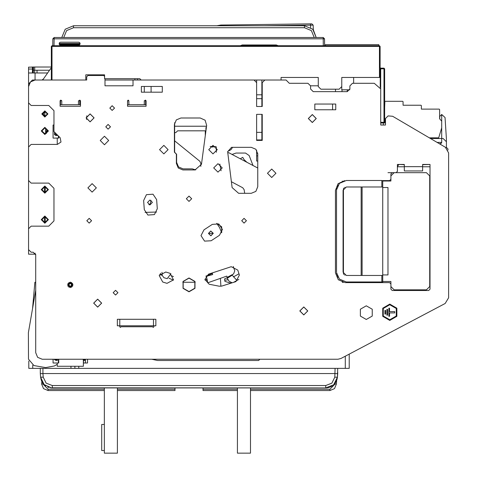 <?xml version="1.0" encoding="UTF-8"?>
<svg xmlns="http://www.w3.org/2000/svg" width="477" height="477" viewBox="0 0 477 477"><rect width="100%" height="100%" fill="white"/><g stroke="black" fill="none" stroke-linecap="round" stroke-linejoin="round"><path stroke-width="0.72" d="M47.611 72.993L28.537 72.993L28.537 254.199L35.632 254.199L35.715 254.855L35.715 352.694L37.623 357.309L42.238 359.217L337.943 359.217L340.983 358.466L445.136 303.521L448.618 297.755L448.618 152.914L448.618 297.749M33.354 72.993L33.354 70.25L49.53 70.25M51.355 66.989L33.104 66.989L33.104 72.993M384.629 68.819L383.973 68.819L383.973 68.163L384.629 68.819L384.629 122.959L380.712 122.959L380.712 68.163L380.252 68.163L380.121 67.645L380.121 77.429L379.453 77.429L379.453 46.376L51.355 46.376L52.005 45.726L379.471 45.726L380.121 46.376L379.453 46.376L379.459 45.726L380.109 46.376L380.109 77.429M380.252 67.645L380.252 87.261L380.252 79.909L380.712 79.909M342.033 89.819L342.033 91.65M339.147 89.169L341.753 86.558L339.147 89.169L320.878 89.169L318.272 86.558L318.272 77.429L281.102 77.429L281.09 80.035L286.063 80.035L289.324 83.296L307.981 83.296L310.593 85.908L310.593 89.038L313.198 91.65L347.25 91.65L347.25 89.819M380.712 122.309L383.973 122.309L384.629 122.959L385.476 122.959M397.478 119.131L397.102 118.916M385.476 118.916L384.629 118.916M33.235 252.244L31.148 252.244L28.537 249.632L28.537 228.763L31.148 226.152L48.761 226.152L53.979 220.934L53.979 188.32L48.761 183.102L31.148 183.102L28.537 180.491L28.537 147.029L31.148 144.418L57.371 144.418L60.984 142.003L60.138 137.74L53.979 131.58L53.979 110.694L48.761 105.477L31.148 105.477L28.537 102.865L28.537 86.558L30.45 81.949L35.059 80.035L51.355 80.035L51.355 46.376L51.355 80.035L86.725 80.035L85.794 80.035L85.806 74.817L85.794 80.035M32.454 72.993L32.454 67.12L28.537 67.12L28.537 72.993M61.414 100.778L60.108 100.778L60.764 100.128L61.742 100.778L61.742 104.696L79.742 104.696L79.742 100.778L79.158 100.778L79.808 100.128L80.464 100.778L80.464 106.258L60.108 106.258L60.108 100.778M146.081 100.778L144.775 100.778L145.431 100.128L146.081 100.778L146.081 106.258L127.556 106.258L127.556 100.778L128.212 100.128L128.862 100.778L127.556 100.778M127.621 106.258L127.621 104.696L146.081 104.696M60.108 104.696L61.742 104.696M256.65 150.237L256.65 161.053L257.759 161.053M422.592 166.67L404.329 166.67L404.329 170.969L422.592 170.969L422.592 164.446L430.027 164.446L430.027 289.163L428.722 290.469L392.195 290.469L390.89 289.163L390.89 281.466L382.733 281.466L382.733 180.622M382.733 275.467L346.338 275.467L343.076 272.206L343.076 190.275L346.338 187.014L382.733 187.014M336.565 272.713L339.421 279.123L346.338 281.99L382.733 281.99M153.487 325.821L153.487 319.298L117.372 319.298L117.372 325.821L155.878 325.821L155.878 319.298L153.224 319.232M57.24 366.264L57.24 363.003L57.24 366.264L83.332 366.264L83.332 363.003L87.506 363.003L87.506 359.217M53.066 359.217L53.066 363.003L58.743 363.003L58.743 359.217M53.979 125.046L53.066 125.046L53.066 138.091L58.743 138.091L58.743 136.344M83.129 359.217L83.129 359.741L85.353 359.741L85.353 359.217M104.35 424.447L101.738 424.447L101.738 450.538L104.35 450.538M78.759 42.22L60.49 42.22L59.464 42.721L59.19 43.526L80.058 43.526L79.778 42.721L78.759 42.22L65.015 42.22M59.19 43.526L59.237 44.427L59.84 44.832L79.409 44.832L79.409 45.482L59.84 45.482L79.212 45.482M59.19 44.182L80.058 44.182L79.409 44.832M366.3 305.799L360.368 309.221L360.368 316.072L366.3 319.495L372.227 316.072L372.227 309.221L366.3 305.799M219.456 235.256L222.389 229.431L218.812 223.975L212.301 224.351L203.953 229.831L201.02 235.656L204.597 241.112L211.108 240.736L219.456 235.256M156.635 199.595L152.98 194.193L146.469 194.658L143.619 200.525L144.275 209.653L147.93 215.061L154.435 214.596L157.285 208.729L156.635 199.595M189.005 277.942L183.019 281.4L183.019 288.317L189.005 291.775L194.992 288.317L194.992 281.4L189.005 277.942M188.981 291.578L194.813 288.239L194.837 281.519L189.029 278.139L183.198 281.478L183.174 288.197L188.981 291.578M389.781 320.407L382.721 316.329L382.721 308.178L389.781 304.099L396.84 308.178L396.84 316.329L389.781 320.407M389.781 319.757L396.28 316.007L396.28 308.506L389.781 304.755L383.281 308.506L383.281 316.007L389.781 319.757M44.844 110.891L41.779 113.955L44.844 117.02L47.915 113.955L44.844 110.891M44.844 186.036L41.261 189.625L44.844 193.209L48.433 189.625L44.844 186.036M44.844 127.329L41.261 130.919L44.844 134.502L48.433 130.919L44.844 127.329M44.844 216.039L41.261 219.629L44.844 223.218L48.433 219.629L44.844 216.039M97.684 299.198L93.76 303.122L97.684 307.045L101.607 303.122L97.684 299.198M90.117 113.949L86.194 117.873L90.117 121.796L94.041 117.873L90.117 113.949M312.286 114.599L308.363 118.523L312.286 122.446L316.209 118.523L312.286 114.599M221.68 232.782L221.662 226.784L216.749 223.337L219.581 227.678L221.68 232.782M174.654 122.696L174.654 152.312L176.609 154.268L176.609 162.359L178.523 166.968L183.132 168.882L192.273 168.882L195.749 169.884M61.789 37.51L65.23 29.204L73.53 25.764L304.439 25.764L312.745 29.204L316.185 37.51L313.306 29.807L313.18 25.114L313.306 29.812M63.757 37.51L66.619 30.594L73.53 27.732L304.439 27.732L311.356 30.594L314.218 37.51M119.733 325.821L119.733 326.733L120.383 327.389L121.033 326.733L152.604 326.733L153.26 327.389L153.91 326.733L153.91 325.821M344.644 180.64L338.104 183.699L335.444 190.406L335.444 272.856L338.312 279.772L345.229 282.64L389.584 282.64L390.89 283.946M257.759 153.874L255.845 149.265L251.236 147.351L231.53 147.351L227.648 151.752L232.126 187.562L238.595 193.274L251.236 193.274L255.845 191.366L257.759 186.751L257.759 153.874M206.678 125.385L205.116 120.228L200.209 117.998L180.914 117.998L176.305 119.912L174.391 124.521L174.391 152.181L176.347 154.137L176.347 163.402L178.261 168.011L182.87 169.925L195.033 169.925L201.497 164.261L206.678 125.385M208.515 274.156L204.931 279.439L209.141 284.238L219.187 286.194L221.739 286.057L235.96 281.621L239.382 275.068L237.814 270.107L231.214 266.721L208.515 274.156M167.01 283.326L173.515 279.85L170.033 273.339L165.728 272.039L159.223 275.515L162.705 282.026L167.01 283.326M303.807 306.961L299.818 310.95L303.807 314.939L307.796 310.95L303.807 306.961M312.286 114.534L308.297 118.523L312.286 122.511L316.275 118.523L312.286 114.534M271.717 169.013L267.478 173.252L271.717 177.492L275.956 173.252L271.717 169.013M217.965 163.659L213.726 167.904L217.965 172.143L222.204 167.904L217.965 163.659M213.01 145.396L208.771 149.635L213.01 153.874L217.25 149.635L213.01 145.396M163.826 145.396L159.586 149.635L163.826 153.874L168.065 149.635L163.826 145.396M104.469 136.267L100.224 140.506L104.469 144.746L108.708 140.506L104.469 136.267M92.139 183.621L87.899 187.86L92.139 192.1L96.378 187.86L92.139 183.621M112.167 105.727L109.805 108.088L112.167 110.443L114.522 108.088L112.167 105.727M70.286 282.11L67.537 284.858L70.286 287.607L73.035 284.858L70.286 282.11M108.118 124.449L105.763 126.804L108.118 129.166L110.479 126.804L108.118 124.449M90.117 113.884L86.128 117.873L90.117 121.862L94.106 117.873L90.117 113.884M97.684 299.133L93.695 303.122L97.684 307.11L101.673 303.122L97.684 299.133M115.553 290.326L113.198 292.687L115.553 295.042L117.914 292.687L115.553 290.326M89.205 218.377L86.844 220.738L89.205 223.093L91.56 220.738L89.205 218.377M244.057 218.377L241.702 220.738L244.057 223.093L246.418 220.738L244.057 218.377M189.005 196.083L186.328 198.754L189.005 201.431L191.676 198.754L189.005 196.083M44.844 127.973L41.904 130.919L44.844 133.864L47.789 130.919L44.844 127.973M336.565 189.768L339.421 183.359L346.338 180.491L381.821 180.491L381.821 187.014M303.807 307.027L299.884 310.95L303.807 314.874L307.731 310.95L303.807 307.027M67.806 284.858L70.286 282.378L72.766 284.858L70.286 287.339L67.806 284.858M71.854 284.858L70.286 286.421L68.718 284.858L70.286 283.29L71.854 284.858M335.116 368.351L334.812 377.2L331.873 383.15L325.713 385.541L52.309 385.541L46.144 383.144L43.21 377.2L42.9 373.634L40.301 373.634L40.611 377.2L44.111 384.581L51.57 387.896M52.309 385.541L52.321 387.783L51.57 387.92L325.713 387.92L333.65 384.832L337.412 377.2L337.728 368.351M104.35 390.532L48.123 390.532L43.508 388.618L41.6 384.009L41.839 381.493M335.116 384.009L336.422 384.009L334.514 388.618L329.899 390.532L329.899 389.226L335.116 384.009L334.979 383.389M44.844 116.436L42.37 113.955L44.844 111.475L47.324 113.955L44.844 116.436M44.844 112.131L43.019 113.955L44.844 115.786L44.844 112.131M44.844 186.68L41.904 189.625L44.844 192.565L47.789 189.625L44.844 186.68M44.844 216.683L41.904 219.629L44.844 222.574L47.789 219.629L44.844 216.683M210.78 230.963L208.425 233.456L210.912 235.811L213.267 233.319L210.78 230.963M149.885 200.024L147.53 202.516L150.022 204.871L152.378 202.379L149.885 200.024M213.159 233.372L210.828 231.071L208.532 233.402L210.864 235.704L213.159 233.372L208.532 233.402L213.159 233.372M174.654 126.22L206.565 126.22M261.867 126.22L262.255 126.22M44.409 216.719L44.51 222.556M45.631 130.787L45.571 133.769L45.631 130.787L46.412 130.787L45.613 130.787L45.613 128.075M47.789 130.787L46.412 130.787L46.358 133.441M205.945 130.787L205.945 127.526L206.392 127.526L205.945 127.526L205.945 130.787L177.641 130.787L176.019 132.409L174.654 132.862M176.019 132.409L177.641 130.787M205.313 135.635L205.313 130.787L205.313 135.635M215.938 146.576L210.154 146.505L213.141 147.095M37.021 72.993L37.021 70.25M33.289 72.993L33.289 70.906L33.175 72.993M104.988 80.035L133.035 80.035L133.035 85.777L104.988 85.777L104.988 78.735M137.465 80.035L137.465 78.735L137.465 80.035L141.109 80.035L133.035 80.035M144.322 92.168L144.322 86.432M151.108 92.168L151.108 86.432M318.272 85.777L310.587 85.777M335.51 91.65L335.51 89.169M342.295 282.187L342.295 281.114M342.295 181.367L342.295 181.069M28.537 249.632L28.537 83.952L32.454 80.035L42.68 80.035L51.355 67.651M332.576 104.04L335.772 104.04L335.772 109.782L332.576 109.782L332.576 104.04M120.413 327.389L119.793 326.733L119.793 325.821M153.224 327.389L153.844 326.733L153.844 325.821M146.016 104.696L146.016 106.258M146.016 100.778L145.396 100.128M128.241 100.128L127.621 100.778L127.556 104.696M261.867 140.441L261.867 114.349L262.255 114.349L262.255 128.701L261.867 128.701M256.65 114.349L262.255 114.349L262.255 140.441L256.65 140.441L256.65 114.349L256.65 132.35L262.255 132.35L262.255 134.83L261.867 134.83M380.712 68.163L383.973 68.163M349.742 89.819L341.77 89.819L341.77 77.429M379.453 77.429L341.753 77.429L341.753 86.558L341.753 77.429L353.636 77.429L353.636 83.296M318.272 77.429L281.09 77.429L281.102 80.035L141.109 80.035L139.803 78.735L104.576 78.735L104.576 74.817L85.806 74.817L104.576 74.817M174.636 45.726L212.48 45.726M380.252 79.909L380.252 68.163M30.331 67.12L33.104 66.989M422.592 164.702L430.027 164.446M397.806 166.777L397.806 165.752L399.106 164.446L404.329 164.702M446.4 141.747L443.139 138.485L441.702 138.485L441.702 114.48L445.017 117.527L446.4 138.873L446.4 147.614M441.702 121.158L439.615 118.749L439.615 109.519L439.615 118.749L439.615 109.519L439.615 118.749L439.615 109.519L439.222 109.132L421.352 109.132L422.395 109.132L421.352 109.132L422.395 109.132L421.352 109.132L421.352 105.608L420.958 105.214L403.089 105.214L404.132 105.214L403.089 105.214L404.132 105.214L403.089 105.214L403.089 101.69L403.089 105.214L403.089 101.69L402.695 101.303L384.885 101.303L384.629 107.432M412.742 105.214L408.825 105.214M431.005 109.132L427.094 109.132M429.3 137.829L438.673 137.829L438.47 138.485L441.702 127.854M439.728 119.023L439.746 116.436L441.702 114.48M422.395 109.132L421.352 109.132L422.395 109.132L421.352 109.132L421.352 105.608M54.05 45.726L54.11 38.798L52.804 38.798L54.11 37.51L323.209 37.51L324.515 38.798L323.221 37.51L324.527 38.798L324.587 45.726L324.527 38.798M264.157 25.764L313.18 25.114L311.863 23.85L220.863 25.019L216.88 25.764M378.804 45.726L378.804 44.683L325.445 44.683L325.445 45.726M353.201 282.64L352.867 281.99M174.654 140.804L199.845 161.274L200.811 163.301L200.811 166.431M232.031 154.429L236.032 153.057L245.536 153.057L249.191 155.574L252.965 165.477M246.877 162.263L244.057 159.604L242.751 157.344L240.271 158.775M28.817 361.053L28.817 368.351L78.783 368.351L78.783 366.264M349.206 354.125L349.206 368.351L78.783 368.351M32.567 308.482L34.863 282.247L35.715 282.247M343.172 282.42L342.492 282.247M195.194 282.247L182.81 282.247M345.294 368.351L345.294 356.194M151.758 359.217L157.565 360.523L258.647 360.523L259.858 359.217L258.647 360.523M74.865 368.351L74.865 366.264M70.954 368.351L70.954 366.264M32.728 365.233L32.728 368.351M134.86 78.735L134.86 80.035M448.618 152.914L445.399 147.292L392.613 116.275L388.087 115.911L385.476 118.523L385.476 125.046L380.777 125.046L380.777 122.959M35.715 254.855L33.104 252.244L31.148 252.244M104.576 76.368L103.682 75.473L88.03 75.473L86.725 76.773L86.725 80.035M254.038 80.035L256.65 82.646L256.65 106.52L262.255 106.52L262.255 82.646L264.866 80.035M347.25 91.65L349.862 89.038L349.862 85.908L352.467 83.296L374.254 83.296L380.712 88.901M78.443 104.696L78.443 100.778L79.158 100.778M153.54 319.298L152.974 319.298M120.669 319.298L120.097 319.298M404.329 166.67L404.329 164.446L397.413 164.446L397.413 171.356L396.107 172.662M382.733 181.01L390.89 181.01L390.89 173.968L392.195 172.662L426.438 172.662L429.699 175.924L429.699 286.552L426.438 289.813L394.151 289.813L390.89 286.552M390.89 179.316L389.584 180.622L381.821 180.622M162.323 86.432L162.323 92.168L141.389 92.168L141.389 86.432L162.323 86.432M335.772 109.782L314.832 109.782L314.832 104.04L335.772 104.04M144.322 104.696L144.322 100.778L144.775 100.778M42.584 80.035L43.157 79.355M42.733 79.385L43.121 79.385M43.449 78.938L42.137 80.035M45.577 133.441L44.844 133.524L42.149 132.093M80.464 100.778L79.742 100.778M80.464 104.696L79.742 104.696M60.436 104.696L60.436 100.778M145.628 100.778L145.628 104.696M262.255 88.114L261.867 88.388M240.366 45.726L242.233 44.945L276.278 44.945L278.145 45.726M256.65 98.691L261.867 98.691L261.867 106.52M261.867 98.691L261.867 80.035M256.65 80.035L256.65 94.78L261.867 94.78M261.867 139.916L256.65 139.916L256.65 140.441M256.65 155.836L257.759 155.836M261.867 139.069L262.255 139.069M262.255 135.808L261.867 135.808M262.255 139.475L261.867 139.475M430.027 166.777L422.592 166.777M426.438 172.662L387.956 172.662M404.329 166.777L397.413 166.777M173.431 280.112L168.906 278.216M162.222 275.426L160.129 274.549L160.636 273.238M170.993 275.557L173.437 276.577M205.808 276.201L212.396 273.5M207.209 279.152L205.003 280.059M207.507 280.709L206.159 279.582M160.129 274.549L159.723 274.376M230.111 276.487L229.997 275.956L230.069 276.29L224.578 278.938L224.9 281.388L230.922 283.189L230.898 282.664M220.934 286.236L220.41 278.926M228.179 279.772L224.774 280.237M336.673 188.767L336.762 188.278M337.161 186.877L337.34 186.435M337.734 185.613L337.954 185.231M361.602 281.99L361.602 282.64M337.954 277.25L337.734 276.869M337.34 276.04L337.161 275.605M336.762 274.197L336.673 273.709M336.553 190.275L336.553 272.206M381.821 281.99L381.821 275.467M343.428 188.803L343.428 273.673M343.708 188.343L344.024 187.974M344.722 187.443L345.014 187.294M343.708 274.132L344.024 274.502M344.722 275.038L345.014 275.187M390.89 175.924L394.151 172.662M382.733 282.64L382.733 281.466M382.733 187.533L387.956 187.533L387.956 274.943L382.733 274.943M447.963 150.07L447.963 148.919L446.663 147.614L445.9 147.614M439.293 143.702L440.396 143.702L441.69 142.563M430.409 138.485L441.702 138.485L441.702 142.396L437.069 142.396M441.183 143.44L440.879 143.607M436.562 138.485L436.759 137.829M404.132 105.214L403.089 105.214L404.132 105.214L403.089 105.214L403.089 101.69M232.162 282.807L229.109 281.275L227.249 278.276L232.239 275.181L236.902 280.482L233.497 282.39M238.834 279.397L236.902 280.482M233.426 276.904L238.977 273.792M394.735 311.6L389.518 311.6L389.518 308.208L388.868 308.208L388.868 316.299L389.518 316.299L389.518 312.906L394.735 312.906L394.735 311.6M386.913 315.19L387.562 315.19L387.562 309.317L386.913 309.317L386.913 315.19M384.951 314.122L385.607 314.122L385.607 310.39L384.951 310.39L384.951 314.122M57.24 144.418L57.24 138.091L57.24 144.418M83.338 359.741L83.332 366.264M72.707 286.164L72.301 286.301M71.729 286.874L71.592 287.279M68.98 287.279L68.843 286.874M68.271 286.301L67.865 286.164M85.025 359.741L85.025 360.391M57.234 359.217L57.24 360.391M56.477 134.073L56.477 134.83L57.24 134.836L57.24 135.48M85.419 359.217L85.419 360.391L83.332 360.391M83.463 360.391L83.463 363.003M56.477 359.217L56.477 359.741L57.24 359.741M54.485 359.217L54.485 359.741L56.477 359.741M55.547 359.741L55.547 360.391L57.371 360.391L57.371 359.217M55.302 359.217L55.302 359.741M67.865 283.553L68.271 283.416M68.843 282.843L68.98 282.438M71.592 282.438L71.729 282.843M72.301 283.416L72.707 283.553M55.547 134.83L55.547 135.48L57.371 135.48L57.371 134.967M54.485 132.087L54.485 134.83L56.477 134.83M55.302 132.898L55.302 134.83M85.419 360.391L85.419 363.003M40.301 373.634L40.295 368.351M42.9 373.634L42.906 368.351M335.116 373.569L42.9 373.569M335.122 373.634L337.722 373.634L337.346 377.766L337.412 377.2L334.812 377.2M337.728 372.263L337.728 373.569M40.581 376.83L40.611 377.2L40.581 376.83L40.611 377.2L43.21 377.2M337.257 378.321L337.144 378.869L337.257 378.321M337 379.412L336.834 379.948L337 379.412M336.422 384.009L336.643 380.473L335.116 383.21M203.041 387.92L203.041 390.532L237.421 390.532M326.274 387.908L326.834 387.867M327.395 387.801L327.943 387.706M328.498 387.586L329.571 387.27M330.102 387.068L331.121 386.603M331.616 386.328L332.093 386.036M333.006 385.38L334.252 384.241M334.335 384.146L334.627 383.824M203.041 389.226L237.421 389.226M250.467 389.226L329.899 389.226M325.713 387.92L325.713 385.541M52.321 387.783L325.409 387.92M104.35 389.226L48.123 389.226L42.906 384.009L42.906 383.21L41.618 381.028M43.544 383.991L44.921 385.303M45.327 385.619L45.756 385.923M47.664 386.96L48.421 387.258M48.785 387.378L49.107 387.473M50.49 387.777L50.848 387.831L50.49 387.777M117.396 390.532L174.993 390.532L174.993 387.92M174.993 389.226L117.396 389.226M45.738 385.911L45.381 385.66M44.838 385.237L44.415 384.867M42.906 383.21L41.821 381.451M41.582 380.95L41.368 380.437M41.177 379.913L40.611 377.2M42.101 381.976L42.381 382.453M337.722 373.634L337.412 377.2L337.722 373.634M250.467 390.532L329.899 390.532M250.467 387.92L250.467 453.15L237.421 453.15L237.421 387.92M117.396 387.92L117.396 453.15L104.35 453.15L104.35 387.92M420.958 105.214L419.527 105.214M439.222 109.132L437.791 109.132M439.615 118.749L439.615 109.519M216.337 147.005L216.337 152.264M232.585 147.351L231.011 149.635L227.624 151.489M244.701 193.274L244.093 189.631L242.739 187.753L231.399 181.767M221.107 170.748L219.819 164.088M227.815 153.081L228.68 152.658L257.759 167.999M57.24 364.327L54.39 365.99L45.589 367.576L33.939 365.561L28.525 359.169L28.381 332.696L35.715 290.284M86.808 115.762L86.522 119.447M148.854 204.609L150.022 204.871L151.054 200.286M216.749 223.337L219.581 227.678L221.674 232.794M233.223 266.476L234.72 270.847L233.587 273.941L227.302 277.328L226.754 276.141L207.751 282.789L206.38 276.284L212.706 274.585L212.235 272.939M145.086 212.372L156.641 212.05M212.772 233.372L208.92 233.402L212.772 233.372M170.963 273.72L167.177 278.622L163.987 277.751L162.228 275.467L162.001 272.307M45.291 222.538L45.19 216.701M45.208 192.547L45.321 186.716M44.54 186.692L44.427 192.535L44.54 186.692M34.66 70.25L34.66 72.993M34.732 66.989L34.732 70.25M33.426 70.25L33.426 66.989M51.355 46.376L52.005 45.726L52.005 80.035M380.121 46.376L380.121 67.645L380.121 46.376L379.471 45.726M385.279 118.916L385.279 122.959M324.575 45.726L324.515 38.798L323.209 38.798L323.269 45.726M323.209 37.51L323.209 38.798L54.11 38.798L54.11 37.51L52.804 38.798L52.744 45.726L52.804 38.798M73.53 25.764L73.53 27.732M304.439 27.732L304.439 25.764M310.551 23.868L310.634 27.535M220.863 25.019L220.875 25.764M35.059 253.126L35.059 254.199M128.862 100.778L128.927 104.696M383.973 122.309L383.973 68.819L380.712 68.819M35.059 72.993L35.059 80.035M32.454 69.034L28.537 69.034M256.65 153.224L257.723 153.224M362.097 187.014L362.097 275.467M361.143 275.467L361.143 187.014M119.763 319.298L119.763 325.821M56.835 359.741L56.835 359.217M58.397 363.003L58.397 359.217M58.397 138.091L58.397 135.999M56.835 134.83L56.835 134.431M83.517 359.217L83.517 359.741M84.697 359.741L84.697 359.217M85.091 359.217L85.091 359.741M41.6 384.009L42.906 384.009M48.123 389.226L48.123 390.532M383.323 125.046L383.323 122.959M224.911 281.388L224.78 280.285M80.058 43.526L80.058 44.182M60.036 44.832L60.036 45.482M79.915 45.726L79.409 45.482M59.84 45.482L59.333 45.726"/></g></svg>
